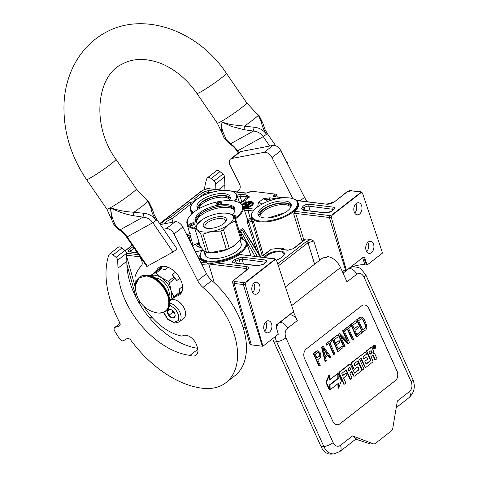 <?xml version="1.0" encoding="UTF-8"?>
<svg xmlns="http://www.w3.org/2000/svg" width="478" height="478" viewBox="0 0 478 478"><rect width="100%" height="100%" fill="white"/><g stroke="black" fill="none" stroke-linecap="round" stroke-linejoin="round"><path stroke-width="0.72" d="M216.612 203.598A2.713 1.117 162.8 0 1 217.185 202.911A2.713 1.117 162.8 0 1 220.292 201.824A2.713 1.117 162.8 0 1 221.756 202.708A2.713 1.117 162.8 0 1 221.649 202.917A2.713 1.117 162.8 0 1 219.516 204.22A2.713 1.117 162.8 0 1 217.018 204.351A2.713 1.117 162.8 0 1 216.612 203.598M217.52 204.47A2.002 0.825 162.8 0 1 217.466 204.369A2.002 0.825 162.8 0 1 217.478 204.106A2.002 0.825 162.8 0 1 217.902 203.598A2.002 0.825 162.8 0 1 219.922 202.815A2.002 0.825 162.8 0 1 221.29 203.186A2.002 0.825 162.8 0 1 221.302 203.299M193.19 224.971A2.713 1.117 162.8 0 1 190.136 225.299A2.713 1.117 162.8 0 1 190.304 223.859A2.713 1.117 162.8 0 1 191.409 223.238A2.713 1.117 162.8 0 1 194.146 222.814A2.713 1.117 162.8 0 1 194.761 223.865A2.713 1.117 162.8 0 1 193.19 224.971M190.632 225.419A2.002 0.825 162.8 0 1 190.585 225.317A2.002 0.825 162.8 0 1 191.021 224.546A2.002 0.825 162.8 0 1 191.839 224.086A2.002 0.825 162.8 0 1 194.403 224.134A2.002 0.825 162.8 0 1 194.421 224.248M240.231 203.138L244.569 200.844A7.146 4.41 52.1 0 0 242.101 201.429L247.096 197.534L249.582 196.936L246.654 195.024L240.488 194.277L236.897 195.197M252.563 203.198A5.712 2.354 -17.2 0 0 250.723 202.302A5.712 2.354 -17.2 0 0 248.333 202.385L248.219 202.015A5.712 2.354 162.8 0 1 250.609 201.925A5.712 2.354 162.8 0 1 252.521 203.001A5.712 2.354 162.8 0 1 247.867 206.902L248.763 206.209L248.237 206.143L246.642 207.386L248.536 207.619L248.978 207.273L248.04 207.159A6.429 2.647 -17.2 0 0 253.203 202.791A6.429 2.647 -17.2 0 0 251.052 201.585A6.429 2.647 -17.2 0 0 248.363 201.674L248.219 202.015M234.818 218.291A28.776 11.842 -17.2 0 0 237.823 202.015A28.776 11.842 -17.2 0 0 232.81 200.82A28.776 11.842 -17.2 0 0 193.757 212.178A28.776 11.842 -17.2 0 0 188.876 217.167A28.776 11.842 -17.2 0 0 194.725 228.269M188.876 217.167L188.505 217.717A29.361 12.081 -17.2 0 0 187.012 223.788A29.361 12.081 -17.2 0 0 195 229.153M239.221 230.91A29.72 12.231 -17.2 0 0 242.627 228.179L260.032 256.495L259.476 256.925M256.238 249.373L247.502 223.13L247.347 220.842A29.72 12.231 -17.2 0 0 247.383 219.36L247.592 219.593M235.296 218.918A29.361 12.081 -17.2 0 0 243.105 206.43A29.361 12.081 -17.2 0 0 238.444 202.26L237.823 202.015M187.012 223.788L190.746 237.196L189.264 237.04L188.774 235.248L187.233 235.696M193.046 245.429L190.746 237.196M198.866 241.635L198.31 242.4M242.185 204.793A5.712 2.354 162.8 0 1 246.26 202.481L245.363 203.18L246.003 203.616L247.598 202.373L247.484 201.997L245.59 201.77L245.148 202.116L246.086 202.23A6.429 2.647 -17.2 0 0 241.91 204.476M245.375 203.216A5.712 2.354 -17.2 0 0 242.394 205.068M243.714 208.217A6.429 2.647 -17.2 0 0 245.877 208.079L245.907 207.374A5.712 2.354 162.8 0 1 243.451 207.446M245.148 202.116L245.328 202.493M248.913 207.261A6.429 2.647 -17.2 0 0 253.322 203.162L253.203 202.791M246.642 207.386L246.756 207.763L248.65 207.99L248.978 207.273M247.287 206.054L248.046 205.761L247.933 205.391L245.626 205.277L243.81 206.412L244.049 206.723L244.861 205.809L245.847 205.534L244.766 206.586L245.596 206.855L247.933 205.391M244.796 206.699L245.1 207.207L246.134 207.111L247.281 206.287L247.192 205.749M244.312 206.305L244.425 206.675L245.136 206.09M243.798 206.633L244.162 207.094L244.36 206.478M244.748 204.554L244.867 204.925L248.548 205.373L248.745 204.757L244.748 204.554L248.745 204.757M246.738 204.058L246.851 204.435L249.014 204.584L251.362 203.18L251.249 202.803L248.614 202.6L248.303 202.839L250.024 203.048L249.683 203.742L246.738 204.058L249.325 204.094L251.249 202.803M248.303 202.839L248.417 203.216L250.048 203.413M194.14 249.319A5.712 2.354 -17.2 0 0 194.098 248.99A5.712 2.354 -17.2 0 0 193.698 248.435M250.914 191.14L249.695 192.09L245.817 193.22A1.428 0.956 -83.1 0 1 246.373 193.046L249.205 192.21L250.418 191.26A1.428 0.884 -127.9 0 1 250.914 191.14L275.37 194.11A1.428 0.884 52.1 0 1 276.804 195.454L277.234 196.787M199.44 259.757L200.694 259.166A24.444 10.062 -17.2 0 0 205.576 262.207L208.743 263.976L215.285 262.798A24.444 10.062 -17.2 0 0 239.651 254.481L241.719 254.774M195.508 252.008L202.714 250.078M199.254 242.89L198.041 243.834C196.135 245.543 196.356 246.63 198.699 247.102L201.119 247.395M192.329 245.74L196.984 243.702L199.015 242.119M137.198 252.521L136.105 252.695L137.294 252.653M131.199 251.858L130.835 250.831L129.407 249.492C128.002 250.765 128.164 251.583 129.902 251.942L136.105 252.695M189.27 202.845L193.148 201.716L192.634 203.616L190.698 204.184A1.428 0.884 52.1 0 0 189.27 202.845L170.754 217.269L171.913 218.816L190.698 204.184L191.098 205.492M196.022 200.031L194.6 198.693C193.65 199.541 193.763 200.091 194.928 200.33L195.478 200.396M208.641 193.381L208.318 192.341L208.832 190.441L203.019 192.132L194.6 198.693M215.703 191.391L208.832 190.441M254.911 209.203L248.363 208.408L243.971 208.97M257.582 206.926L258.467 202.529A7.146 4.41 52.1 0 1 261.986 204.142M271.857 200.043L269.353 199.738A1.428 0.956 -83.1 0 1 269.867 197.838L263.486 198.621L268.116 201.328M276.702 198.788L269.867 197.838M283.693 197.808L274.486 196.691C273.308 196.458 273.201 195.908 274.151 195.054A1.428 0.884 52.1 0 1 275.585 196.404L276.804 195.454M239.269 231.077L240.267 230.964L242.806 239.287M240.267 230.964L242.555 230.45L243.422 229.775M260.534 256.28L243.188 228.956M242.89 228.92L242.627 228.179L242.89 228.92M259.482 254.589L248.745 222.3L247.502 223.13M251.637 217.938L250.329 218.673L251.685 218.111A24.444 10.062 -17.2 0 0 252.342 219.372L253.424 221.392L252.02 221.344L248.745 222.3L248.255 220.507L247.347 220.842M252.342 219.372L248.255 220.507M247.383 219.36L250.329 218.673M247.395 219.169L248.817 219.115M189.742 233.587L190.244 233.521M190.208 235.003L188.774 235.248M190.919 242.961L189.264 237.04L188.087 237.381M198.669 242.633L198.543 242.221L199.009 242.101M246.003 203.616L245.889 203.24L247.484 201.997M245.363 203.18L245.889 203.24M245.877 208.079L245.907 207.374M243.589 207.846A6.429 2.647 -17.2 0 0 245.758 207.709M248.65 207.99L248.536 207.619M248.865 206.544L248.763 206.209M247.735 206.006L247.616 205.636M247.514 206.036L247.395 205.665M247.281 206.287L247.162 205.916M247.042 206.544L246.929 206.167M246.666 206.837L246.552 206.46M246.337 207.022L246.224 206.651M246.134 207.111L246.021 206.735M245.716 207.225L245.596 206.855M245.339 207.237L245.22 206.866M245.1 207.207L244.987 206.837M245.298 205.964L245.19 205.624M244.975 206.179L244.861 205.809M244.599 206.472L244.485 206.102M244.162 207.094L244.049 206.723M244.007 207.076L243.888 206.705M248.548 205.373L248.429 204.996M251.052 203.419L250.938 203.048M250.532 203.473L250.418 203.096M250.58 203.646L250.466 203.275M250.532 203.753L250.418 203.377M250.364 203.957L250.245 203.586M250.114 204.154L249.994 203.777M249.785 204.339L249.665 203.963M249.438 204.465L249.325 204.094M249.014 204.584L248.901 204.208M248.799 204.614L248.68 204.237M248.423 204.626L248.303 204.249M194.128 249.116A5.712 2.354 -17.2 0 0 193.859 248.757M249.695 192.09L249.205 192.21M201.441 263.701L201.895 262.374L205.576 262.207M200.617 259.5L200.694 259.166M203.048 249.713A23.846 9.811 -17.2 0 0 201.519 251.613L201.148 252.169A24.426 10.05 -17.2 0 0 199.953 257.206A24.426 10.05 -17.2 0 0 216.564 261.765A24.426 10.05 -17.2 0 0 241.294 252.241A24.426 10.05 -17.2 0 0 246.618 242.758A24.426 10.05 -17.2 0 0 242.788 239.281L242.167 239.03A23.846 9.811 -17.2 0 0 241.121 238.659M197.551 256.029A7.146 4.41 52.1 0 1 199.864 259.446M200.133 247.036L199.469 245.172L198.507 246.732M136.66 252.521L129.902 251.942M134.222 248.19L130.183 251.721M234.441 201.071A23.846 9.811 -17.2 0 0 232.607 191.553A23.846 9.811 -17.2 0 0 196.04 199.947A23.846 9.811 -17.2 0 0 191.959 204.136L191.588 204.692A24.426 10.05 -17.2 0 0 190.393 209.728A24.426 10.05 -17.2 0 0 193.028 212.764M239.514 202.714L238.331 199.123M235.343 201.256A24.426 10.05 -17.2 0 0 237.058 195.281A24.426 10.05 -17.2 0 0 233.228 191.798L232.607 191.553M195.741 200.186L194.928 200.33M210.858 192.652L208.318 192.341L204.441 193.471L203.019 192.132M214.682 191.618L215.034 191.188M241.784 201.65L239.974 196.177L237.727 197.306M244.569 200.844L249.582 196.936L239.974 196.177L240.488 194.277M245.632 198.675L246.146 196.924A1.428 0.956 -83.1 0 1 246.654 195.024M253.352 210.977L247.849 210.308L244.569 210.714M253.424 221.392L263.42 255.192M269.389 250.544L270.906 249.235L281.184 248.076L283.866 248.763L284.171 249.576M302.257 241.599L293.719 213.995L294.681 211.605A24.444 10.062 -17.2 0 0 298.344 203.532L298.063 202.672A24.426 10.05 -17.2 0 0 294.233 199.195L293.611 198.944A23.846 9.811 -17.2 0 0 257.039 207.338A23.846 9.811 -17.2 0 0 252.958 211.527A23.846 9.811 -17.2 0 0 263.163 221.195A23.846 9.811 -17.2 0 0 292.148 211.593A23.846 9.811 -17.2 0 0 293.611 198.944M252.958 211.527L252.587 212.083A24.426 10.05 -17.2 0 0 251.392 217.12A24.426 10.05 -17.2 0 0 268.003 221.678A24.426 10.05 -17.2 0 0 292.733 212.154A24.426 10.05 -17.2 0 0 298.063 202.672M270.118 200.605L269.353 199.738L263.486 198.621L258.467 202.529M275.687 199.015L276.033 198.585M274.486 196.691L285.169 197.749M251.53 219.557L262.261 255.909M232.858 215.96A2.713 1.117 162.8 0 1 235.039 215.662A2.713 1.117 162.8 0 1 235.815 216.737A2.713 1.117 162.8 0 1 234.405 217.765M231.991 215.088A20.787 8.556 162.8 0 0 234.806 208.593A20.787 8.556 162.8 0 0 220.609 204.787A20.787 8.556 162.8 0 0 199.643 212.889A20.787 8.556 -17.2 0 0 195.09 220.89A20.787 8.556 -17.2 0 0 197.611 223.573M246.63 205.624L246.242 206.424L245.25 206.418L246.158 205.57L246.726 205.94M149.094 317.314L152.321 317.709M362.951 257.475L364.726 257.618L363.429 257.104L346.401 270.369L331.26 217.287L332.204 215.16L360.812 192.867L362.449 192.987L382.508 253.041L367.11 265.045A2.856 1.177 162.8 0 1 366.501 265.027L364.941 264.836L362.629 257.726M352.322 266.832A14.262 5.867 162.8 0 1 364.941 264.836M215.285 262.798L246.475 266.575C248.823 267.047 249.044 268.14 247.138 269.849L234.274 279.869C233.324 280.723 233.431 281.273 234.602 281.506L234.095 283.424L243.302 284.535L245.226 284.326L246.17 282.199L274.778 259.907L276.415 260.026L293.635 311.489L276.613 324.753L276.075 326.701L278.321 334.23L262.924 346.227A2.856 1.177 162.8 0 1 262.32 346.209L251.309 344.877L249.875 344.052L232.655 282.588L234.095 283.424L251.309 344.877M243.123 327.514L245.316 327.777M201.74 264.292L208.743 263.976L214.305 282.749M263.689 264.149L257.875 265.84L263.199 264.262L265.864 262.452L263.199 264.262M257.875 265.84L233.867 262.93C231.681 262.314 231.991 261.215 234.794 259.632L235.744 261.251L239.12 259.703L242.047 259.136L265.714 262.255M234.794 259.632L238.169 258.084L242.561 257.236L265.368 260.002C267.13 260.355 267.292 261.173 265.864 262.452M234.602 281.506L243.81 282.623L245.752 282.062L274.36 259.769L274.193 258.951L239.651 254.481M240.53 254.87L241.091 254.696L241.318 255.133M201.519 251.613A23.846 9.811 -17.2 0 0 211.718 261.281A23.846 9.811 -17.2 0 0 240.709 251.679A23.846 9.811 -17.2 0 0 242.167 239.03M172.994 222.156L171.913 218.816A12.135 4.995 162.8 0 0 164.151 223.847M191.959 204.136A23.846 9.811 -17.2 0 0 193.715 212.208M269.903 250.663L269.771 250.245L270.906 249.235M276.433 260.08A10.713 4.41 -17.2 0 0 281.942 257.182A10.713 4.41 -17.2 0 0 283.777 255.3A10.713 4.41 -17.2 0 0 279.194 250.956A10.713 4.41 -17.2 0 0 266.168 255.27A10.713 4.41 -17.2 0 0 264.125 257.487M304.779 240.159L304.647 239.741L305.753 238.881L310.694 239.484L306.571 241.39L277.724 263.874M304.647 239.741L293.157 248.691L287.84 250.263L293.653 248.572L305.143 239.621M281.184 248.076C280.484 248.835 280.67 249.319 281.733 249.528L287.84 250.263M260.062 256.465L263.689 255.264A13.653 5.617 162.8 0 1 264.005 255.007L270.267 250.131M288.395 250.09L281.733 249.528M283.866 248.763L282.606 249.391M293.719 213.995L295.673 213.421L329.336 217.496L331.26 217.287M303.96 240.273L295.673 213.421L296.187 211.503L329.844 215.584L331.786 215.022L360.394 192.73L360.227 191.911L351.019 190.794L347.142 191.923L334.283 201.943C331.875 203.592 329.294 204.345 326.528 204.196L296.593 200.569M294.681 211.605L296.187 211.503M309.212 204.22L333.22 207.129C334.982 207.482 335.144 208.3 333.716 209.585L331.541 211.276L325.727 212.967L302.921 210.201L301.594 208.659L302.568 206.819C304.032 205.08 306.249 204.208 309.212 204.22L308.698 206.12L333.566 209.382M260.444 256.28L263.689 255.264M233.557 216.737A2.002 0.825 162.8 0 1 234.788 216.63A2.002 0.825 162.8 0 1 235.457 217.006A2.002 0.825 162.8 0 1 235.469 217.12M234.937 209.239A20.787 8.556 162.8 0 0 220.262 206.132A20.787 8.556 162.8 0 0 200.025 214.132A20.787 8.556 -17.2 0 0 195.335 221.493M245.477 206.616L245.471 206.108M245.584 206.478L246.278 205.94L246.158 205.57M246.278 205.94L246.696 205.994M359.528 214.06A6.071 4.075 -83.1 0 1 357.162 214.801A6.071 4.075 -83.1 0 1 353.81 210.051A6.071 4.075 -83.1 0 1 356.253 203.485A6.071 4.075 -83.1 0 1 358.62 202.744A6.071 4.075 -83.1 0 1 361.971 207.494A6.071 4.075 -83.1 0 1 359.528 214.06M371.46 252.617A6.071 4.075 -83.1 0 1 369.094 253.358A6.071 4.075 -83.1 0 1 365.742 248.614A6.071 4.075 -83.1 0 1 368.191 242.047A6.071 4.075 -83.1 0 1 370.558 241.306A6.071 4.075 -83.1 0 1 373.91 246.056A6.071 4.075 -83.1 0 1 371.46 252.617M364.726 257.618L367.11 265.045M363.907 256.913L363.429 257.104M310.694 239.484L313.819 241.049L308.005 242.74L314.62 264.197M341.579 269.873L345.636 270.363L329.336 217.496L329.844 215.584M304.42 239.914L305.753 238.881M257.528 293.54A6.071 4.075 96.9 0 0 259.972 286.973A6.071 4.075 96.9 0 0 256.62 282.223A6.071 4.075 96.9 0 0 254.254 282.964A6.071 4.075 96.9 0 0 251.81 289.531A6.071 4.075 96.9 0 0 255.162 294.281A6.071 4.075 96.9 0 0 257.528 293.54M269.467 332.102A6.071 4.075 96.9 0 0 271.91 325.536A6.071 4.075 96.9 0 0 268.558 320.786A6.071 4.075 96.9 0 0 266.192 321.527A6.071 4.075 96.9 0 0 263.742 328.093A6.071 4.075 96.9 0 0 267.094 332.843A6.071 4.075 96.9 0 0 269.467 332.102M245.226 284.326L262.924 346.227M208.743 263.976L245.967 268.487L247.365 269.204M233.867 262.93L258.431 265.666M234.142 262.703L235.744 261.251L236.383 262.99M265.368 260.002L264.86 261.902L265.093 262.786M229.332 200.593A17.357 7.146 162.8 0 0 230.175 196.942A17.357 7.146 162.8 0 0 218.321 193.763A17.357 7.146 162.8 0 0 200.814 200.527A17.357 7.146 -17.2 0 0 197.008 207.207A17.357 7.146 -17.2 0 0 198.442 209.041M283.579 255.581A10.146 4.177 -17.2 0 0 283.902 253.722A10.146 4.177 -17.2 0 0 276.971 251.864A10.146 4.177 -17.2 0 0 266.742 255.82A10.146 4.177 -17.2 0 0 265.009 257.594M293.157 248.691L293.653 248.572M261.819 207.918A17.357 7.146 -17.2 0 0 258.012 214.598A17.357 7.146 -17.2 0 0 269.861 217.777A17.357 7.146 -17.2 0 0 287.374 211.013A17.357 7.146 162.8 0 0 291.18 204.333A17.357 7.146 162.8 0 0 279.325 201.154A17.357 7.146 162.8 0 0 261.819 207.918M302.568 206.819L304.271 207.852C305.233 206.657 306.709 206.078 308.698 206.12L310.21 210.846M333.22 207.129L332.712 209.029L332.945 209.914M333.716 209.585L333.226 209.699L333.668 209.239L333.668 209.573M331.541 211.276L333.22 209.699M325.727 212.967L326.283 212.794C327.52 212.973 329.109 212.507 331.051 211.396M303.207 209.979L304.271 207.852L305.024 210.218M234.513 211.658A19.646 8.084 162.8 0 0 234.405 211.174A19.646 8.084 162.8 0 0 220.991 207.577A19.646 8.084 162.8 0 0 201.178 215.231A19.646 8.084 -17.2 0 0 196.87 222.79A19.646 8.084 -17.2 0 0 197.056 223.256M355.817 203.873A6.071 4.075 -83.1 0 1 354.706 213.033M367.749 242.436A6.071 4.075 -83.1 0 1 366.644 251.595M346.401 270.369A2.856 1.177 162.8 0 1 345.636 270.363M253.818 283.352A6.071 4.075 -83.1 0 1 252.707 292.512M265.75 321.915A6.071 4.075 -83.1 0 1 264.645 331.075M230.306 197.922A17.357 7.146 162.8 0 0 217.789 195.783A17.357 7.146 162.8 0 0 201.393 202.391A17.357 7.146 -17.2 0 0 197.456 208.091M291.311 205.313A17.357 7.146 162.8 0 0 278.794 203.174A17.357 7.146 162.8 0 0 262.392 209.782A17.357 7.146 -17.2 0 0 258.455 215.482M229.727 199.935A16.073 6.614 162.8 0 0 218.446 197.42A16.073 6.614 162.8 0 0 202.684 203.628A16.073 6.614 -17.2 0 0 199.051 208.689M290.726 207.327A16.073 6.614 162.8 0 0 279.451 204.817A16.073 6.614 162.8 0 0 263.689 211.019A16.073 6.614 -17.2 0 0 260.074 216.815M190.513 225.401L191.756 223.913L194.51 224.164M233.419 216.576L234.835 216.432L235.558 217.036M217.394 204.453L217.305 204.004C219.127 202.487 220.483 202.254 221.368 203.299M195.412 221.631L200.079 214.18C208.802 208.199 218.183 205.468 228.215 206L234.955 209.394M197.689 208.384L201.585 202.576C208.808 197.623 216.57 195.365 224.881 195.801L230.276 198.298M258.694 215.781L262.583 209.967C269.807 205.014 277.575 202.756 285.88 203.192L291.281 205.689M268.062 217.95L284.774 212.776M163.404 312.457L167.88 319.537L174.661 323.074L179.16 321.963L183.683 318.438A11.43 7.051 -127.9 0 0 185.38 311.626A11.43 7.051 -127.9 0 0 176.657 300.429A11.43 7.051 -127.9 0 0 173.58 299.473A11.43 7.051 -127.9 0 0 171.512 299.545M185.339 311.429A10.857 6.698 -127.9 0 0 185.297 311.238A10.857 6.698 -127.9 0 0 177.009 300.602A10.857 6.698 -127.9 0 0 176.836 300.519M163.763 312.313L167.772 318.993L173.944 322.345L178.246 320.607L178.778 315.122L175.253 308.83L169.576 305.131M172.594 317.99A5.001 3.083 -127.9 0 0 175.062 314.602A5.001 3.083 -127.9 0 0 171.249 309.702A5.001 3.083 -127.9 0 0 169.899 309.284A5.001 3.083 -127.9 0 0 167.569 313.192A5.001 3.083 -127.9 0 0 172.594 317.99M171.399 309.78L169.947 309.302L167.455 311.076L168.794 315.384L172.612 317.924L175.103 316.149L175.02 314.399M172.612 317.924L175.109 315.976M168.794 315.384L172.749 312.301L174.775 313.646M174.775 313.64A4.284 2.647 -127.9 0 1 174.661 313.568A4.284 2.647 -127.9 0 1 172.11 310.216L172.749 312.301M275.203 336.661A14.286 10.462 84.7 0 0 276.654 341.776L273.942 342.027L321.138 446.787A14.286 10.462 -95.3 0 0 331.332 454.1L334.044 453.849L339.918 451.495A7.146 4.41 52.1 0 0 340.372 445.406L352.567 435.9L356.218 438.792M273.942 342.027A14.286 10.462 -95.3 0 1 272.783 338.544M344.471 270.219L342.445 271.797M289.363 314.817L289.662 314.793A7.146 4.41 52.1 0 1 297.316 320.571L287.559 328.177A7.146 4.41 -127.9 0 0 279.905 322.393L279.606 322.423M293.331 311.728L297.316 320.571M321.437 258.891A13.575 8.371 52.1 0 1 321.646 258.718A13.575 8.371 52.1 0 1 326.169 257.588L327.502 256.555A13.575 8.371 52.1 0 1 340.521 267.531L346.986 281.871L356.743 274.264A7.146 4.41 -127.9 0 0 349.089 268.487L348.791 268.511M395.378 380.637L339.942 423.837A7.146 5.228 -95.3 0 1 337.797 424.715A7.146 5.228 -95.3 0 1 332.7 421.058L304.606 358.703A7.146 5.228 -95.3 0 1 306.231 349.012L361.667 305.812A7.146 5.228 -95.3 0 1 363.812 304.934A7.146 5.228 -95.3 0 1 368.908 308.591L397.003 370.946A7.146 5.228 -95.3 0 1 395.378 380.637L395.33 380.643A7.146 5.228 84.7 0 0 396.955 370.952L368.861 308.597A7.146 5.228 84.7 0 0 363.788 304.94M356.743 274.264C359.599 272.538 362.013 273.464 363.985 277.049L411.182 381.803C412.622 385.8 412.078 389.026 409.556 391.494L397.355 401L392.767 428.372A4.284 3.137 84.7 0 1 391.38 430.929L375.403 443.381A4.284 3.137 84.7 0 1 374.113 443.907L370.432 443.996L355.722 439.174M370.432 443.996L373.025 443.751L352.567 435.9M373.025 443.751A4.284 3.137 84.7 0 0 374.113 443.907M337.773 424.715A7.146 5.228 84.7 0 0 339.894 423.843L395.33 380.643M317.84 350.733L316.561 351.037L313.323 353.559L318.94 366.029L319.429 365.987L320.236 365.353L317.727 359.785L320.708 357.102L320.816 354.509L320.117 352.543L317.84 350.733L313.807 353.511L319.429 365.987M327.777 355.178L329.599 357.729L330.89 357.048L323.116 346.263L322.035 347.1L325.494 361.254L326.307 360.627L325.41 357.018L328.111 354.915L330.083 357.681M323.116 346.263L321.551 347.148L325.01 361.302L325.494 361.254M328.733 343.676L333.644 354.574L334.941 353.899L329.916 342.75L332.079 341.071L331.481 339.744L326.355 343.736L326.952 345.062L329.109 343.383L334.128 354.527M331.481 339.744L325.871 343.784L326.468 345.11L326.952 345.062M337.414 335.12L332.073 338.95L337.689 351.42L338.179 351.372L343.031 347.59L342.314 346L338.269 349.149L336.357 344.907L339.864 342.176L339.147 340.581L335.64 343.312L334.086 339.864L338.131 336.709L337.414 335.12L332.557 338.902L338.179 351.372M339.147 340.581L335.526 343.067M342.314 346L338.155 348.904M339.709 333.333L338.006 334.325L343.628 346.795L344.919 346.12L340.019 335.239L348.295 343.491L349.508 342.547L343.891 330.077L343.079 330.704L347.859 341.316L339.709 333.333L338.496 334.277L344.112 346.747M343.891 330.077L342.595 330.752L346.956 340.432M340.45 336.201L347.811 343.539L348.295 343.491M347.351 329.169L352.262 340.067L353.553 339.392L348.534 328.249L350.691 326.564L350.093 325.237L344.967 329.234L345.564 330.561L347.721 328.876L352.746 340.025M350.093 325.237L344.483 329.276L345.08 330.603L345.564 330.561M356.026 320.613L350.691 324.442L356.307 336.912L356.791 336.87L361.649 333.082L360.932 331.493L356.881 334.648L354.969 330.4L358.476 327.669L357.759 326.074L354.252 328.81L352.698 325.357L356.743 322.208L356.026 320.613L351.175 324.401L356.791 336.87M357.759 326.074L354.144 328.565M360.932 331.493L356.773 334.403M361.141 316.992L359.862 317.296L356.624 319.818L362.24 332.288L365.963 329.724L366.817 327.98L366.674 325.225L364.415 319.812L362.933 317.739L361.141 316.992L357.108 319.776L362.724 332.246M374.131 345.295A1.685 1.237 84.7 0 0 373.886 345.283A1.685 1.237 84.7 0 0 372.989 347.781A1.685 1.237 84.7 0 0 374.196 348.641A1.685 1.237 84.7 0 0 374.435 348.587M371.191 347.53A1.046 0.765 84.7 0 0 370.629 347.631L366.273 351.025L370.36 360.101L370.844 360.054L370.755 360.591L366.399 363.991L365.999 363.836L364.857 361.308L367.713 359.086L366.734 356.905L363.877 359.127L363.053 357.299L363.143 356.761L366.501 354.144L365.515 351.951L351.963 362.509A1.046 0.765 84.7 0 0 351.724 363.925L353.851 368.652A1.046 0.765 84.7 0 0 354.915 369.058L357.771 366.835L358.171 366.99L359.062 369.703L354.586 373.151L350.625 364.786A1.046 0.765 84.7 0 0 349.561 364.379L339.691 372.069A1.046 0.765 84.7 0 0 339.452 373.491L344.274 384.198L345.827 382.986L343.545 377.919L347.148 375.111L346.162 372.936L342.559 375.738L341.824 373.372L346.305 369.876L350.553 379.305L352.101 378.098L349.818 373.031L351.862 371.436L353.732 375.589A1.046 0.765 84.7 0 0 354.796 376.001L361.249 370.97A1.046 0.765 84.7 0 0 361.488 369.548L359.05 364.128A1.046 0.765 84.7 0 0 357.986 363.722L355.13 365.945L354.73 365.79L354.15 363.764L358.147 360.651L362.396 370.08L363.943 368.867L359.695 359.444L361.249 358.237L365.084 366.745A1.046 0.765 84.7 0 0 366.142 367.152L372.601 362.127A1.046 0.765 84.7 0 0 372.84 360.705L370.964 356.552L372.517 355.345A1.046 0.765 -95.3 0 1 373.581 355.752L375.451 359.904L376.999 358.697L374.872 353.977A1.565 1.147 84.7 0 0 373.754 353.176A1.565 1.147 84.7 0 0 373.288 353.367A1.565 1.147 84.7 0 0 373.641 351.24L372.177 347.99A1.046 0.765 84.7 0 0 371.113 347.584L366.757 350.977L370.844 360.054M372.595 355.291A1.046 0.765 84.7 0 1 373.091 355.793L374.967 359.952L375.451 359.904M360.872 358.524L364.6 366.793A1.046 0.765 84.7 0 0 365.58 367.253M357.771 360.944L361.912 370.121L362.396 370.08M358.064 363.668A1.046 0.765 84.7 0 0 357.502 363.764L354.784 365.885M351.485 371.729L353.248 375.636A1.046 0.765 84.7 0 0 354.234 376.096M345.935 370.169L350.069 379.347L350.553 379.305M346.162 372.936L342.451 375.493M349.639 364.326A1.046 0.765 84.7 0 0 349.077 364.421L339.207 372.117A1.046 0.765 84.7 0 0 338.968 373.539L343.79 384.24L344.274 384.198M357.634 366.943L358.578 369.751L354.359 373.037M365.515 351.951L351.479 362.551A1.046 0.765 84.7 0 0 351.24 363.973L353.367 368.693A1.046 0.765 84.7 0 0 354.353 369.153M366.734 356.905L363.764 358.882M370.36 360.101L370.271 360.639L366.052 363.925M337.731 373.599L329.539 379.98L329.39 375.057L328.906 375.099L325.96 382.49L329.36 390.024L329.844 389.982L329.683 384.712L337.874 378.325L337.731 373.599L329.527 379.657M337.874 383.72L338.012 388.232L338.496 388.19L341.435 380.805L338.071 373.336L338.227 378.606L330.035 384.987L330.179 389.719L338.346 383.35L338.496 388.19M337.737 378.433L329.689 384.927M338.071 373.336L337.593 373.611M313.323 353.559L313.807 353.511M316.561 351.037L317.045 350.989M321.551 347.148L322.035 347.1M325.871 343.784L326.355 343.736M332.073 338.95L332.557 338.902M338.006 334.325L338.496 334.277M342.595 330.752L343.079 330.704M344.483 329.276L344.967 329.234M350.691 324.442L351.175 324.401M359.862 317.296L360.346 317.249M356.624 319.818L357.108 319.776M373.479 347.733A1.685 1.237 84.7 0 0 374.68 348.599A1.685 1.237 84.7 0 0 375.571 346.102A1.685 1.237 84.7 0 0 374.37 345.236A1.685 1.237 84.7 0 0 373.479 347.733M366.273 351.025L366.757 350.977M325.96 382.49L326.444 382.442L329.844 389.982M329.39 375.057L326.444 382.442M329.838 389.749L330.179 389.719M329.695 385.023L330.035 384.987M337.743 378.654L338.227 378.606M317.01 358.189L315.217 354.21L318.3 352.161L319.663 353.971L319.854 355.614L317.01 358.189M327.496 353.959L325.07 355.853L323.056 347.745L327.496 353.959L324.998 355.572M361.063 318.844L362.366 318.904L362.993 319.489L365.742 325.59L365.246 328.129L362.82 330.023L358.637 320.732L361.063 318.844M374.417 345.588L375.469 347.572L375.176 347.799L374.65 346.974L374.555 348.283L373.623 346.209L374.417 345.588M372.183 352.656L369.984 354.371L369.004 352.19L370.958 350.667L372.183 352.656L369.876 354.126M350.882 369.255L348.838 370.85L348.104 368.478L349.651 367.271L350.882 369.255L348.725 370.605M317.822 352.208L318.814 352.483M318.324 352.531L318.82 353.218L319.304 353.176M318.82 353.218L319.179 354.013L319.663 353.971M319.179 354.013L319.406 354.915L319.89 354.873M319.406 354.915L319.37 355.656L319.854 355.614M319.37 355.656L319.089 356.235L319.573 356.194M319.089 356.235L316.896 357.944M323.331 348.85L327.012 354.007M361.356 318.772L362.366 318.904M361.882 318.945L362.993 319.489M362.509 319.531L363.125 320.493L363.609 320.445M363.125 320.493L364.917 324.472L365.401 324.425M364.917 324.472L365.258 325.637L365.742 325.59M365.258 325.637L365.347 326.641L365.831 326.599M365.347 326.641L365.18 327.49L365.664 327.442M365.18 327.49L364.762 328.177L365.246 328.129M364.762 328.177L362.706 329.778M374.16 345.785L374.31 346.114M374.364 346.67L374.812 346.628M374.28 347.01L374.704 346.956L374.501 346.658M375.093 347.608L375.469 347.572M371.699 352.704L370.82 350.774M350.398 369.303L349.514 367.379M374.382 346.108L373.874 346.162L374.358 346.114L374.178 346.813L374.591 346.49L374.358 346.114M174.213 299.575L174.368 299.007L172.247 299.013M174.106 299.216L171.949 299.228M204.907 253.053L204.554 252.097A18.929 7.791 162.8 0 1 204.118 251.571L204.715 253.489M205.14 253.125L205.391 254.625A18.929 7.791 162.8 0 1 205.211 254.439L205.319 254.398M204.931 253.985L204.662 253.107A18.929 7.791 162.8 0 0 204.811 253.292L205.211 254.439M204.931 254.099L204.954 254.087A18.929 7.791 162.8 0 1 204.488 253.268L203.843 251.189A18.929 7.791 162.8 0 1 203.825 251.135A18.929 7.791 162.8 0 1 203.783 250.98L203.795 250.98M204.016 251.416L204.16 251.876A18.929 7.791 162.8 0 1 203.939 251.44L204.016 251.416A18.929 7.791 162.8 0 1 203.682 250.675L203.544 250.227M203.945 251.482L204.064 251.87A18.929 7.791 162.8 0 0 204.249 252.241L204.387 252.701A18.929 7.791 162.8 0 1 204.208 252.33L204.411 252.97A18.929 7.791 162.8 0 0 204.715 253.531M201.369 220.28L195.138 226.447A21.432 8.819 -17.2 0 0 194.612 227.887L200.318 246.325C202.786 249.725 204.823 251.715 206.43 252.288A21.432 8.819 -17.2 0 0 208.719 252.569L211.76 252.653A18.929 7.791 -17.2 0 0 234.304 245.674A18.929 7.791 -17.2 0 0 234.423 245.59M203.825 251.135L204.996 254.911A18.929 7.791 -17.2 0 0 207.984 257.672A18.929 7.791 -17.2 0 0 237.016 251.004A18.929 7.791 162.8 0 0 240.255 247.682A18.929 7.791 162.8 0 0 241.163 243.72L240.081 240.231M194.612 227.887L197.33 229.793A19.287 7.935 -17.2 0 1 200.599 220.854A19.287 7.935 162.8 0 1 201.483 220.197A19.287 7.935 162.8 0 1 218.07 213.63A19.287 7.935 162.8 0 1 224.445 213.086A19.287 7.935 162.8 0 1 232.272 215.351L229.548 213.451A21.432 8.819 162.8 0 0 227.259 213.17L224.445 213.086M235.66 219.414A21.432 8.819 162.8 0 1 235.134 220.854L228.998 224.296A19.287 7.935 162.8 0 0 232.272 215.351L235.66 219.414L241.366 237.853A21.432 8.819 162.8 0 1 240.84 239.293L235.134 220.854M197.33 229.793A19.287 7.935 -17.2 0 0 211.533 231.513A19.287 7.935 -17.2 0 0 228.998 224.296L223.531 229.888A21.432 8.819 -17.2 0 1 220.716 231.053L211.533 231.513L203.007 234.13A21.432 8.819 -17.2 0 1 200.718 233.85L197.33 229.793M207.309 228.412A12.069 4.965 162.8 0 1 205.176 227.898A12.069 4.965 162.8 0 1 207.022 220.705A12.069 4.965 162.8 0 1 222.294 216.731A12.069 4.965 162.8 0 1 225.753 221.529A12.069 4.965 162.8 0 1 207.309 228.412M205.994 228.167A10.701 4.404 -17.2 0 1 204.948 226.931A10.701 4.404 -17.2 0 1 210.242 220.997A10.701 4.404 -17.2 0 1 221.816 218.589A10.701 4.404 162.8 0 1 225.395 220.603A10.701 4.404 162.8 0 1 225.228 222.216M210.613 252.635L226.429 249.492A21.432 8.819 -17.2 0 0 229.243 248.327L235.373 244.885L240.84 239.293M229.243 248.327L223.531 229.888M206.43 252.288L200.718 233.85M208.719 252.569L203.007 234.13M226.429 249.492L220.716 231.053M204.704 252.372L204.847 252.868M204.739 252.91A18.929 7.791 162.8 0 1 204.518 252.647L204.572 252.115M150.331 275.782L162.861 266.27M179.842 278.214L176.735 280.634L175.109 278.411L169.463 282.815A17.644 10.886 -127.9 0 0 168.364 281.357L161.492 277.796L155.977 273.135A17.644 10.886 -127.9 0 0 154.633 272.974L150.618 275.878M182.578 286.436L179.322 288.981L179.435 292.375L173.783 296.778L170.933 290.337L169.463 282.815M182.136 291.263L179.226 293.534M179.435 292.375A17.644 10.886 52.1 0 1 179.19 293.671L169.893 300.71M168.107 267.28L164.874 269.801L161.624 268.732A17.644 10.886 -127.9 0 0 160.285 268.57L154.633 272.974M160.285 268.57L163.112 266.258M161.624 268.732L155.977 273.135M175.378 272.293L172.277 274.713L174.016 276.953L168.364 281.357M172.277 274.713A16.431 10.134 52.1 0 1 176.735 280.634M174.016 276.953A17.644 10.886 52.1 0 1 175.109 278.411M169.881 300.513A15.714 9.697 -127.9 0 0 170.933 290.337A15.714 9.697 -127.9 0 0 161.492 277.796M173.783 296.778A17.644 10.886 52.1 0 1 173.538 298.075M161.468 277.778A15.714 9.697 -127.9 0 0 150.707 275.902M169.015 295.906A12.643 7.797 52.1 0 0 161.068 279.965A12.643 7.797 -127.9 0 0 154.962 277.867M143.794 306.219A46.575 28.734 -127.9 0 0 182.136 336.165L182.208 336.106M197.629 348.301A68.294 42.13 -127.9 0 1 130.112 282.904A68.294 42.13 -127.9 0 1 126.873 261.221L118 268.134A68.294 42.13 -127.9 0 0 121.239 289.817A68.294 42.13 -127.9 0 0 190.011 355.375L197.82 349.287M118 268.134L117.654 260.253A2.999 1.852 -127.9 0 0 116.064 257.355L113.113 254.899A4.284 2.647 -127.9 0 0 109.39 254.177A4.284 2.647 -127.9 0 0 108.799 255.049A91.435 56.41 -127.9 0 0 110.364 300.471A91.435 56.41 -127.9 0 0 119.649 322.519A3.573 2.205 52.1 0 1 119.578 325.877A3.573 2.205 52.1 0 1 119.112 326.115L115.144 327.299A3.573 2.205 -127.9 0 0 114.678 327.538A3.573 2.205 -127.9 0 0 114.732 331.123A105.011 64.781 -127.9 0 0 119.56 338.747A3.573 2.205 -127.9 0 0 123.587 340.641L127.023 338.609A3.573 2.205 52.1 0 1 130.9 340.288A91.435 56.41 -127.9 0 0 202.319 388.238A68.575 42.303 -127.9 0 0 225.992 382.621A68.575 42.303 -127.9 0 0 202.953 287.427A14.286 8.813 52.1 0 1 197.659 280.64L173.98 233.975A7.146 4.41 -127.9 0 0 166.207 228.675L163.494 229.189M109.39 254.177L118.263 247.269A4.284 2.647 52.1 0 1 121.986 247.986L124.931 250.442A2.999 1.852 52.1 0 1 126.521 253.346L126.873 261.221M166.207 228.675L175.073 221.762L160.321 224.582M175.073 221.762A7.146 4.41 52.1 0 1 182.853 227.062L206.526 273.727A14.286 8.813 -127.9 0 0 211.82 280.52L202.953 287.427M225.992 382.621L234.859 375.714A68.575 42.303 -127.9 0 0 211.82 280.52M190.011 355.375A10.857 6.698 -127.9 0 0 196.094 355.13A10.857 6.698 -127.9 0 0 197.414 347.536L196.84 345.666A10.857 6.698 -127.9 0 0 190.196 336.924A10.857 6.698 -127.9 0 0 182.172 336.136A10.857 6.698 -127.9 0 0 182.136 336.165M138.775 254.816L141.261 259.709A7.146 4.41 52.1 0 1 141.255 266.019A56.147 34.637 -127.9 0 0 135.023 276.887A46.575 28.734 -127.9 0 0 135.609 285.025L138.949 277.849L146.513 275.931C156.378 278.184 163.518 284.996 167.933 296.372C170.491 307.521 167.175 313.072 157.997 313.018L157.328 312.917A26.147 26.147 0 0 1 135.609 285.037C135.889 281.697 137.138 279.14 139.337 277.365A21.432 13.223 52.1 0 1 146.734 275.615A21.432 13.223 52.1 0 1 166.129 291.042A21.432 13.223 52.1 0 1 165.687 311.178A21.432 13.223 52.1 0 1 162.472 312.72M175.904 296.229A17.142 10.576 -127.9 0 0 179.746 294.783A17.142 10.576 -127.9 0 0 180.098 278.68A17.142 10.576 -127.9 0 0 164.587 266.336A17.142 10.576 -127.9 0 0 158.672 267.74A17.142 10.576 -127.9 0 0 156.276 271.259M159.736 268.564A17.142 10.576 52.1 0 1 160.626 266.682M179.22 293.546A17.142 10.576 -127.9 0 0 181.246 293.145M224.989 190.346A68.294 42.13 -127.9 0 1 224.875 184.849L218.673 189.688M215.901 189.354L215.662 183.887A2.999 1.852 -127.9 0 0 214.072 180.983L211.121 178.527A4.284 2.647 -127.9 0 0 207.398 177.81L216.271 170.897A4.284 2.647 52.1 0 1 219.994 171.62L222.939 174.07A2.999 1.852 52.1 0 1 224.529 176.974L224.875 184.849M292.817 198.657L271.988 157.603A7.146 4.41 -127.9 0 0 264.214 152.303L231.752 158.505A7.146 4.41 -127.9 0 0 230.504 159.06L239.37 152.147A7.146 4.41 52.1 0 1 240.625 151.592L273.081 145.39A7.146 4.41 52.1 0 1 280.861 150.695L304.534 197.354A14.286 8.813 -127.9 0 0 307.366 201.632M207.398 177.81A4.284 2.647 -127.9 0 0 206.807 178.676A91.435 56.41 -127.9 0 0 204.441 189.497M230.504 159.06A7.146 4.41 -127.9 0 0 230.259 165.579L239.269 183.343A7.146 4.41 52.1 0 1 239.263 189.647A56.147 34.637 -127.9 0 0 237.249 191.941M152.285 208.91L154.322 215.028L156.945 219.677L177.129 249.02L173 252.02L146.794 266.473L126.616 237.124C124.441 233.945 121.842 231.454 118.825 229.655L120.151 229.816L115.784 225.664C112.999 220.902 111.243 214.909 110.514 207.691C117.558 210.296 125.367 211.808 133.948 212.232L143.645 213.284C148.861 213.744 153.026 216.128 156.145 220.43C153.253 215.948 151.484 211.7 150.833 207.685L152.285 208.91L148.813 201.877L147.893 201.363L136.32 188.935A17.859 1.35 145.5 0 1 127.142 196.793A17.859 1.35 145.5 0 1 110.514 207.691C117.355 211.521 125.075 214.204 133.673 215.739L143.018 217.131C147.146 217.49 150.415 219.336 152.823 222.676L173 252.02M150.833 207.685L147.893 201.363A21.761 1.649 -34.5 0 1 133.948 212.232A2.856 0.556 98.5 0 0 133.673 215.739M111.559 218.828L110.514 207.691A17.859 1.35 145.5 0 1 106.887 209.173L113.895 224.576L115.784 225.664M246.744 102.889L226.363 73.248A17.859 1.35 145.5 0 1 217.191 81.105A17.859 1.35 145.5 0 1 200.557 92.003A17.859 1.35 145.5 0 1 196.93 93.485L217.311 123.127A17.859 1.35 -34.5 0 0 220.938 121.645C221.625 127.542 221.816 127.608 222.814 131.581L226.208 139.618L230.575 143.77C232.822 145.139 235.17 147.493 237.62 150.845L263.247 136.63C260.809 133.278 257.54 131.426 253.442 131.086L244.097 129.693L231.896 126.539L220.938 121.645A17.859 1.35 -34.5 0 0 237.566 110.747A17.859 1.35 -34.5 0 0 246.744 102.889L258.323 115.318L261.257 121.639C261.92 125.69 263.689 129.938 266.569 134.384C263.498 130.088 259.333 127.704 254.069 127.238L231.991 124.71C229.769 124.513 221.416 121.986 220.938 121.645L221.983 132.782L224.313 138.524M127.417 236.371C126.431 237.16 126.353 237.333 127.196 236.891C124.77 233.563 122.422 231.203 120.151 229.816L143.018 217.131L143.645 213.284M254.069 127.238L253.442 131.086L230.575 143.77L229.249 143.609C232.242 145.366 234.835 147.857 237.04 151.078L237.62 150.845L238.815 152.584M253.495 110.239L259.237 115.831L262.709 122.858L261.257 121.639M287.26 163.315L287.553 162.974L285.79 160.411M303.411 210.021L301.594 208.659M238.169 258.084L239.12 259.703L240.249 263.462M245.817 193.22L232.852 191.648M222.688 190.417L209.531 188.822C206.765 188.679 204.184 189.425 201.776 191.075L159.783 223.8M132.221 245.28L125.326 250.807M126.515 253.226L138.71 254.714M200.694 262.225L201.895 262.374M133.123 246.594L129.407 249.492M161.678 224.319A13.563 5.581 162.8 0 1 170.754 217.269M193.148 201.716L193.907 201.806M274.151 195.054L275.37 194.11M186.689 234.626L189.336 233.856M209.531 188.822L224.17 190.352M201.776 191.075L201.286 191.194C204.829 189.049 207.763 188.201 210.087 188.649M126.162 250L132.101 245.106M126.819 253.274L126.533 253.597M126.604 255.222L139.791 256.823M200.915 247.132L198.699 247.102M199.864 244.861L199.469 245.172L198.041 243.834M198.543 242.221L196.984 243.702M204.871 194.857L204.441 193.471L197.528 198.86M250.382 218.53L247.849 210.308L248.363 208.408M255.013 256.381L240.565 230.999M257.487 256.686L242.555 230.45M126.658 256.417L135.543 288.138M138.823 299.855L140.257 304.964M246.475 266.575L245.967 268.487L246.427 270.136M303.906 240.315A1.428 0.556 -17.1 0 0 302.036 240.882M326.528 204.196L296.235 200.282M363.573 257.009L366.501 265.027M313.819 241.049L319.728 260.217M306.571 241.39A1.428 0.884 -127.9 0 1 308.005 242.74L278.381 265.822M243.81 282.623L243.302 284.535L262.32 346.209M247.138 269.849L246.642 269.968L247.407 269.305M242.561 257.236L242.047 259.136L243.463 263.85M234.274 279.869L246.642 269.968M245.752 282.062A1.428 0.884 52.1 0 1 246.17 282.199M274.36 259.769A1.428 0.884 52.1 0 1 274.778 259.907M274.193 258.951L274.748 258.777L276.409 259.996L277.276 262.553M263.366 255.294A1.428 0.884 52.1 0 1 263.515 255.127A1.428 0.884 52.1 0 1 264.005 255.007M302.921 210.201L326.283 212.794M331.786 215.022A1.428 0.884 52.1 0 1 332.204 215.16M360.394 192.73A1.428 0.884 52.1 0 1 360.812 192.867M360.227 191.911L360.782 191.738L362.444 192.957L363.31 195.52M351.019 190.794L360.782 191.738M347.142 191.923L346.652 192.036C348.611 190.841 350.255 190.369 351.575 190.62M334.283 201.943L346.652 192.036M179.16 321.963A11.43 7.051 -127.9 0 0 179.638 311.704A11.43 7.051 -127.9 0 0 169.881 303.142M287.559 328.177C285.031 330.645 284.488 333.877 285.934 337.868A7.146 2.061 155.7 0 1 276.654 341.776L323.851 446.536L321.138 446.787M289.662 314.793L279.905 322.393A14.286 10.462 84.7 0 0 276.278 327.382M285.934 337.868L333.13 442.622A7.146 2.061 155.7 0 1 323.851 446.536A14.286 10.462 84.7 0 0 334.044 453.849M350.762 266.975L353.379 266.73A14.286 10.462 84.7 0 0 349.089 268.487L343.067 273.177M333.13 442.622C335.096 446.207 337.51 447.133 340.372 445.406M291.688 305.585L340.521 267.531M363.985 277.049A7.146 2.061 -24.3 0 0 365.652 274.563L360.585 268.534L358.321 267.399L353.379 266.73M411.182 381.803A7.146 2.061 -24.3 0 0 412.849 379.323L365.652 274.563M409.556 391.494A7.146 4.41 52.1 0 1 409.102 397.582C414.366 392.558 415.615 386.469 412.849 379.323M370.629 347.631L371.113 347.584M373.091 355.793L373.581 355.752M364.6 366.793L365.084 366.745M357.502 363.764L357.986 363.722M353.248 375.636L353.732 375.589M338.968 373.539L339.452 373.491M339.207 372.117L339.691 372.069M349.077 364.421L349.561 364.379M358.578 369.751L359.062 369.703M358.667 369.213L359.151 369.165M357.687 367.032L358.171 366.99M353.367 368.693L353.851 368.652M351.24 363.973L351.724 363.925M351.479 362.551L351.963 362.509M370.271 360.639L370.755 360.591M374.286 345.69L374.609 345.66M374.495 346.287L374.877 346.251M374.609 346.783L375.093 346.735M374.166 347.022L374.65 346.974M370.874 350.87L371.358 350.822M349.567 367.468L350.051 367.427M115.144 327.299L120.044 323.481M119.924 325.482L119.112 326.115M113.113 254.899L121.986 247.986M116.064 257.355L124.931 250.442M117.654 260.253L126.521 253.346M173.98 233.975L182.853 227.062M206.526 273.727L197.659 280.64M211.121 178.527L219.994 171.62M214.072 180.983L222.939 174.07M215.662 183.887L224.529 176.974M231.752 158.505L240.625 151.592M264.214 152.303L273.081 145.39M271.988 157.603L280.861 150.695M304.534 197.354L300.166 200.76M147.373 266.234L127.196 236.891L152.823 222.676L156.145 220.43C157.131 219.641 157.208 219.468 156.366 219.91M226.363 73.248C198.179 30.556 143.364 10.606 104.634 33C78.476 47.573 64.691 76.456 64.004 104.861C63.353 131.414 70.858 156.306 86.506 179.531A17.859 1.35 -34.5 0 0 90.133 178.055A17.859 1.35 -34.5 0 0 106.761 167.157A17.859 1.35 -34.5 0 0 115.939 159.294L136.32 188.935M259.237 115.831L258.323 115.318A21.761 1.649 145.5 0 1 244.372 126.186L244.097 129.693M226.208 139.618L224.319 138.53L229.249 143.609M269.712 146.035L263.247 136.63L267.375 133.625L264.878 129.263L262.709 122.858M137.067 280.09A21.432 13.223 52.1 0 1 139.337 277.365L139.803 277.007A21.432 13.223 52.1 0 1 147.2 275.25A21.432 13.223 52.1 0 1 166.589 290.684A21.432 13.223 52.1 0 1 166.147 310.814L165.687 311.178C163.601 312.761 161.038 313.371 158.009 313.018L157.328 312.917M136.254 297.854L126.867 264.358M243.105 206.43L247.455 219.175M231.896 191.29L246.373 193.046M159.664 223.626L201.286 191.194M125.666 250.119L125.111 250.597M199.953 257.206L200.491 259.076M200.557 259.022L199.386 259.644M246.618 242.758L250.962 255.891M199.26 246.929L198.537 246.833M192.264 245.62L196.488 243.822M130.458 251.769L130.022 251.661L130.207 251.936M190.393 209.728L191.624 214.001M237.058 195.281L238.331 199.135M195.484 200.151L195.711 200.575M242.101 201.429L239.484 202.726M251.392 217.12L251.649 218.01M275.041 196.518L275.268 196.954M250.311 218.548L248.805 218.984M189.324 233.724L186.629 234.513M282.295 249.349L282.51 249.755M234.423 262.757L233.987 262.643L234.172 262.912M265.816 262.446L265.816 262.111L265.374 262.571M233.784 279.989C232.9 280.729 232.523 281.596 232.655 282.588M241.091 254.696L274.748 258.777M269.771 250.245L263.163 255.401M303.476 210.027L303.04 209.92L303.231 210.195M333.787 202.063L327.083 204.022M177.009 300.602L176.657 300.429M185.297 311.238L185.38 311.626M409.102 397.582L396.25 407.597M356.241 438.774L339.918 451.495M321.646 258.718L285.474 286.908M374.68 348.599L374.196 348.641M374.37 345.236L373.886 345.283M371.43 347.458L370.946 347.5M373.754 353.176L373.455 353.2M365.831 367.283L365.347 367.331M358.297 363.591L357.813 363.639M354.479 376.126L353.995 376.174M349.878 364.248L349.394 364.296M354.598 369.189L354.114 369.231M208.289 257.791L207.984 257.672M120.014 323.379L114.678 327.538M86.506 179.531L106.887 209.173M196.93 93.485C192.467 87.008 187.4 81.314 181.73 76.396C173.777 69.573 165.496 64.787 156.892 62.026C143.37 58.005 131.725 58.74 121.956 64.231C97.494 75.016 90.372 124.089 115.939 159.294M143.071 196.285L148.813 201.877M217.311 123.127L221.983 132.782M118.825 229.655L113.895 224.576M238.331 152.96L237.04 151.078M267.375 133.625L275.692 145.724M139.803 277.007C141.888 275.424 144.446 274.808 147.481 275.167C162.514 276.069 177.242 303.446 166.147 310.814"/></g></svg>
